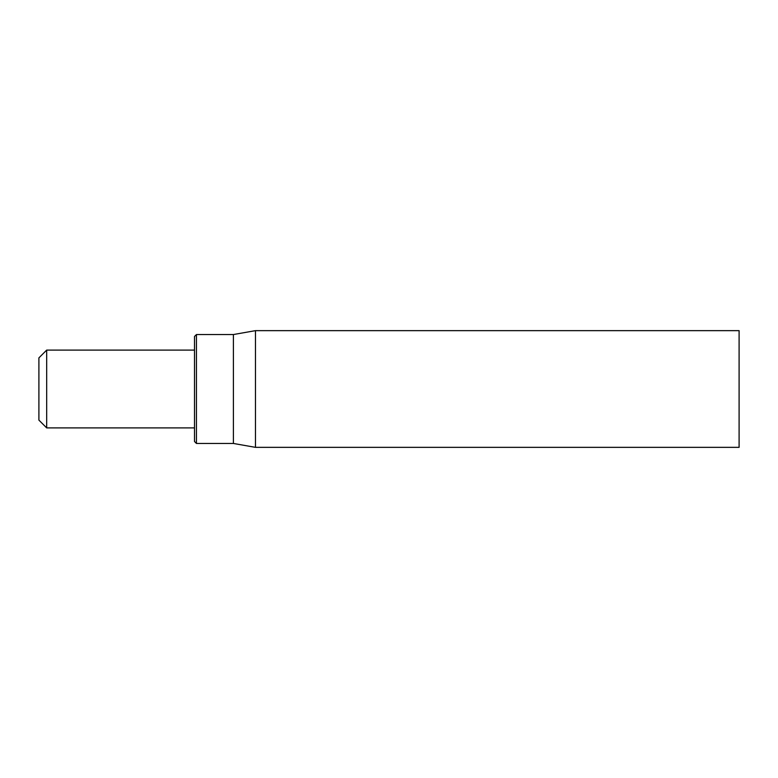 <?xml version="1.0" encoding="UTF-8"?>
<svg xmlns="http://www.w3.org/2000/svg" width="778" height="778" viewBox="0 0 778 778"><rect width="100%" height="100%" fill="white"/><g stroke="black" fill="none" stroke-linecap="round" stroke-linejoin="round"><path stroke-width="1.17" d="M739.1 389L739.1 330.65L255.466 330.65L255.466 447.35L739.1 447.35L739.1 389M194.5 389L194.5 441.515L196.445 443.46L196.445 334.54L194.5 336.485L194.5 389M196.445 443.46L233.4 443.46L233.4 334.54L196.445 334.54M46.68 350.1L38.9 357.88L38.9 420.12L46.68 427.9L46.68 350.1L194.5 350.1M233.4 443.46L255.466 447.35M233.4 334.54L255.466 330.65M46.68 427.9L194.5 427.9"/></g></svg>

